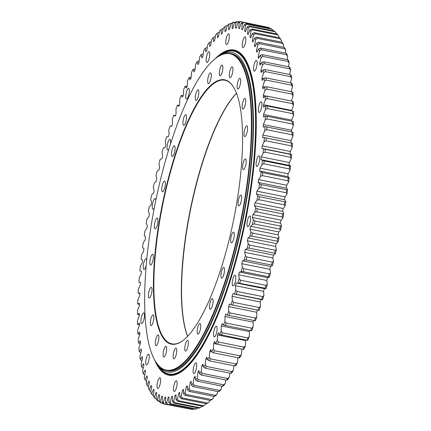 <?xml version="1.0" encoding="UTF-8"?>
<svg xmlns="http://www.w3.org/2000/svg" width="431" height="431" viewBox="0 0 431 431"><rect width="100%" height="100%" fill="white"/><g stroke="black" fill="none" stroke-linecap="round" stroke-linejoin="round"><path stroke-width="0.65" d="M218.215 56.526A162.956 44.091 101.4 0 1 218.237 56.515L220.004 55.233A164.631 44.544 101.4 0 1 240.245 54.759L240.498 54.99A164.448 44.495 101.4 0 1 245.056 221.421A164.448 44.495 101.4 0 1 176.527 373.16L176.198 373.278A164.631 44.544 101.4 0 1 168.877 374.027A164.631 44.544 101.4 0 1 157.719 365.019L156.582 363.15A162.956 44.091 101.4 0 1 156.572 363.134M218.237 56.515A162.956 44.091 101.4 0 1 246.963 197.845A162.956 44.091 101.4 0 1 167.627 372.072A162.956 44.091 101.4 0 1 156.582 363.15M240.245 54.759A164.631 44.544 101.4 0 1 244.808 221.372A164.631 44.544 101.4 0 1 176.198 373.278M155.451 361.377L155.688 361.765A161.722 43.757 -78.6 0 0 166.458 370.579A161.722 43.757 -78.6 0 0 166.646 370.617A161.722 43.757 -78.6 0 0 241.306 220.306A161.722 43.757 -78.6 0 0 230.213 53.482A161.722 43.757 -78.6 0 0 230.025 53.444A161.722 43.757 -78.6 0 0 216.874 57.447L216.502 57.711A161.372 43.66 101.4 0 1 229.626 53.719A161.372 43.66 101.4 0 1 235.946 242.599A161.372 43.66 101.4 0 1 155.451 361.377A161.372 43.66 101.4 0 1 155.203 203.357A161.372 43.66 101.4 0 1 216.502 57.711M224.422 79.778A134.801 36.473 -78.6 0 0 158.797 223.899A134.801 36.473 -78.6 0 0 182.555 340.813A134.801 36.473 -78.6 0 0 233.764 219.153A134.801 36.473 -78.6 0 0 233.559 87.159A134.801 36.473 -78.6 0 0 224.422 79.778M210.118 72.99A5.452 1.476 101.4 0 1 210.533 72.882A5.452 1.476 101.4 0 1 210.904 78.517A5.452 1.476 101.4 0 1 208.383 83.571A5.452 1.476 101.4 0 1 207.882 78.647A5.452 1.476 101.4 0 1 210.118 72.99M197.258 90.37A5.452 1.476 101.4 0 1 198.136 89.788A5.452 1.476 101.4 0 1 198.508 95.429A5.452 1.476 101.4 0 1 195.986 100.482A5.452 1.476 101.4 0 1 195.383 96.248A5.452 1.476 101.4 0 1 197.258 90.37M184.452 116.036A5.452 1.476 101.4 0 1 185.799 114.662A5.452 1.476 101.4 0 1 186.17 120.297A5.452 1.476 101.4 0 1 183.649 125.351A5.452 1.476 101.4 0 1 182.976 121.795A5.452 1.476 101.4 0 1 184.452 116.036M172.572 148.237A5.452 1.476 101.4 0 1 174.366 145.797A5.452 1.476 101.4 0 1 174.738 151.432A5.452 1.476 101.4 0 1 172.217 156.491A5.452 1.476 101.4 0 1 172.572 148.237M162.422 184.786A5.452 1.476 101.4 0 1 164.62 181.079A5.452 1.476 101.4 0 1 164.992 186.715A5.452 1.476 101.4 0 1 162.471 191.773A5.452 1.476 101.4 0 1 162.422 184.786M154.697 223.183A5.452 1.476 101.4 0 1 157.223 218.102A5.452 1.476 101.4 0 1 157.595 223.737A5.452 1.476 101.4 0 1 155.074 228.796A5.452 1.476 101.4 0 1 154.697 223.183M149.923 260.814A5.452 1.476 101.4 0 1 152.682 254.338A5.452 1.476 101.4 0 1 153.053 259.979A5.452 1.476 101.4 0 1 150.532 265.033A5.452 1.476 101.4 0 1 149.923 260.814M148.431 295.116A5.452 1.476 101.4 0 1 149.503 289.761A5.452 1.476 101.4 0 1 151.297 287.326A5.452 1.476 101.4 0 1 151.669 292.967A5.452 1.476 101.4 0 1 149.148 298.02A5.452 1.476 101.4 0 1 148.431 295.116M150.311 323.756A5.452 1.476 101.4 0 1 151.168 317.857A5.452 1.476 101.4 0 1 153.172 314.813A5.452 1.476 101.4 0 1 153.544 320.454A5.452 1.476 101.4 0 1 151.022 325.507A5.452 1.476 101.4 0 1 150.311 323.756M155.446 344.773A5.452 1.476 101.4 0 1 155.974 338.621A5.452 1.476 101.4 0 1 158.172 334.93A5.452 1.476 101.4 0 1 158.543 340.565A5.452 1.476 101.4 0 1 156.022 345.624A5.452 1.476 101.4 0 1 155.446 344.773M163.478 356.739A5.452 1.476 101.4 0 1 163.591 350.667A5.452 1.476 101.4 0 1 165.962 346.298A5.452 1.476 101.4 0 1 166.334 351.933A5.452 1.476 101.4 0 1 163.812 356.992A5.452 1.476 101.4 0 1 163.478 356.739M173.865 358.84A5.452 1.476 101.4 0 1 173.86 358.84A5.452 1.476 101.4 0 1 173.488 353.204A5.452 1.476 101.4 0 1 176.01 348.146A5.452 1.476 101.4 0 1 176.387 353.776A5.452 1.476 101.4 0 1 173.865 358.84M185.901 350.936A5.452 1.476 101.4 0 1 185.481 351.044A5.452 1.476 101.4 0 1 185.109 345.409A5.452 1.476 101.4 0 1 187.63 340.355A5.452 1.476 101.4 0 1 188.131 345.279A5.452 1.476 101.4 0 1 185.901 350.936M198.756 333.556A5.452 1.476 101.4 0 1 197.883 334.138A5.452 1.476 101.4 0 1 197.511 328.497A5.452 1.476 101.4 0 1 200.032 323.444A5.452 1.476 101.4 0 1 200.63 327.679A5.452 1.476 101.4 0 1 198.756 333.556M211.562 307.89A5.452 1.476 101.4 0 1 210.215 309.264A5.452 1.476 101.4 0 1 209.843 303.629A5.452 1.476 101.4 0 1 212.364 298.575A5.452 1.476 101.4 0 1 213.038 302.131A5.452 1.476 101.4 0 1 211.562 307.89M223.447 275.689A5.452 1.476 101.4 0 1 221.647 278.13A5.452 1.476 101.4 0 1 221.275 272.494A5.452 1.476 101.4 0 1 223.797 267.435A5.452 1.476 101.4 0 1 223.447 275.689M233.591 239.146A5.452 1.476 101.4 0 1 231.393 242.847A5.452 1.476 101.4 0 1 231.021 237.212A5.452 1.476 101.4 0 1 233.543 232.153A5.452 1.476 101.4 0 1 233.591 239.146M241.317 200.744A5.452 1.476 101.4 0 1 238.79 205.824A5.452 1.476 101.4 0 1 238.418 200.189A5.452 1.476 101.4 0 1 240.94 195.13A5.452 1.476 101.4 0 1 241.317 200.744M246.09 163.112A5.452 1.476 101.4 0 1 243.337 169.588A5.452 1.476 101.4 0 1 242.965 163.947A5.452 1.476 101.4 0 1 245.487 158.894A5.452 1.476 101.4 0 1 246.09 163.112M247.583 128.81A5.452 1.476 101.4 0 1 246.51 134.165A5.452 1.476 101.4 0 1 244.716 136.6A5.452 1.476 101.4 0 1 244.345 130.959A5.452 1.476 101.4 0 1 246.871 125.906A5.452 1.476 101.4 0 1 247.583 128.81M245.702 100.17A5.452 1.476 101.4 0 1 244.851 106.069A5.452 1.476 101.4 0 1 242.847 109.113A5.452 1.476 101.4 0 1 242.475 103.472A5.452 1.476 101.4 0 1 244.997 98.419A5.452 1.476 101.4 0 1 245.702 100.17M240.568 79.153A5.452 1.476 101.4 0 1 240.04 85.306A5.452 1.476 101.4 0 1 237.842 88.996A5.452 1.476 101.4 0 1 237.47 83.361A5.452 1.476 101.4 0 1 239.992 78.307A5.452 1.476 101.4 0 1 240.568 79.153M232.535 67.188A5.452 1.476 101.4 0 1 232.422 73.259A5.452 1.476 101.4 0 1 230.052 77.628A5.452 1.476 101.4 0 1 229.68 71.993A5.452 1.476 101.4 0 1 232.201 66.934A5.452 1.476 101.4 0 1 232.535 67.188M222.148 65.086A5.452 1.476 101.4 0 1 222.154 65.086A5.452 1.476 101.4 0 1 222.525 70.722A5.452 1.476 101.4 0 1 220.004 75.781A5.452 1.476 101.4 0 1 219.632 70.151A5.452 1.476 101.4 0 1 222.148 65.086M230.213 53.482L231.431 53.724A161.722 43.757 101.4 0 1 242.518 220.548A161.722 43.757 101.4 0 1 167.864 370.859A161.722 43.757 101.4 0 1 167.67 370.822L166.458 370.579M182.744 340.679A134.45 36.376 101.4 0 1 171.991 343.873A134.45 36.376 101.4 0 1 171.834 343.841A134.45 36.376 101.4 0 1 162.616 205.151A134.45 36.376 101.4 0 1 224.68 80.188A134.45 36.376 101.4 0 1 224.842 80.22A134.45 36.376 101.4 0 1 233.677 87.353M236.468 93.209A134.45 36.376 -78.6 0 0 190.141 210.382A134.45 36.376 -78.6 0 0 187.582 336.358M187.641 336.293A134.801 36.473 101.4 0 1 190.378 210.43A134.801 36.473 101.4 0 1 236.5 93.29M285.074 205.937A39.41 10.662 101.4 0 1 283.113 208.491A187.986 50.863 101.4 0 1 282.607 211.416A39.41 10.662 101.4 0 1 283.765 213.485L282.666 213.921L257.28 208.82L255.637 207.834A39.41 10.662 -78.6 0 0 254.479 205.765A187.986 50.863 -78.6 0 0 254.985 202.839A39.41 10.662 -78.6 0 0 256.946 200.28L258.859 199.715L284.239 204.822L285.074 205.937A193.508 52.356 -78.6 0 0 285.807 201.449L284.74 201.794A194.963 52.749 101.4 0 1 284.239 204.822M282.666 213.921A194.963 52.749 101.4 0 1 282.111 216.96L282.946 217.984A193.508 52.356 -78.6 0 0 283.765 213.485M282.946 217.984A39.41 10.662 101.4 0 1 281.012 220.203A187.986 50.863 101.4 0 1 280.452 223.129A39.41 10.662 101.4 0 1 281.502 225.542L280.376 226.07A194.963 52.749 101.4 0 1 279.767 229.103L280.608 230.035A193.508 52.356 -78.6 0 0 281.502 225.542M280.608 230.035A39.41 10.662 101.4 0 1 278.695 231.905A187.986 50.863 101.4 0 1 278.087 234.825A39.41 10.662 101.4 0 1 279.035 237.573L277.871 238.181A194.963 52.749 101.4 0 1 277.214 241.198L278.06 242.039A193.508 52.356 -78.6 0 0 279.035 237.573M278.06 242.039A39.41 10.662 101.4 0 1 276.19 243.553A187.986 50.863 101.4 0 1 275.533 246.451A39.41 10.662 101.4 0 1 276.363 249.522L275.172 250.217A194.963 52.749 101.4 0 1 274.466 253.207L275.317 253.945A193.508 52.356 -78.6 0 0 276.363 249.522M275.317 253.945A39.41 10.662 101.4 0 1 273.491 255.098A187.986 50.863 101.4 0 1 272.785 257.959A39.41 10.662 101.4 0 1 273.507 261.342L272.279 262.118A194.963 52.749 101.4 0 1 271.53 265.07L272.392 265.711A193.508 52.356 -78.6 0 0 273.507 261.342M272.392 265.711A39.41 10.662 101.4 0 1 270.614 266.493A187.986 50.863 101.4 0 1 269.871 269.316A39.41 10.662 101.4 0 1 270.469 272.995L269.213 273.841A194.963 52.749 101.4 0 1 268.416 276.74L269.294 277.284A193.508 52.356 -78.6 0 0 270.469 272.995M269.294 277.284A39.41 10.662 101.4 0 1 267.576 277.699A187.986 50.863 101.4 0 1 266.789 280.462A39.41 10.662 101.4 0 1 267.268 284.422L265.975 285.344A194.963 52.749 101.4 0 1 265.146 288.177L266.035 288.619A193.508 52.356 -78.6 0 0 267.268 284.422M266.035 288.619A39.41 10.662 101.4 0 1 264.537 288.695L236.409 283.043A39.41 10.662 -78.6 0 0 237.907 282.968L265.146 288.177M264.381 288.668A187.986 50.863 101.4 0 1 263.562 291.361A39.41 10.662 101.4 0 1 263.917 295.591L262.592 296.576A194.963 52.749 101.4 0 1 261.725 299.335L262.63 299.674A193.508 52.356 -78.6 0 0 263.917 295.591M262.63 299.674A39.41 10.662 101.4 0 1 261.843 299.626L233.715 293.969A39.41 10.662 -78.6 0 0 234.502 294.017L261.725 299.335M261.014 299.459A187.986 50.863 101.4 0 1 260.195 301.964A39.41 10.662 101.4 0 1 260.426 306.441L259.069 307.486A194.963 52.749 101.4 0 1 258.164 310.164L259.096 310.401A193.508 52.356 -78.6 0 0 260.426 306.441M259.096 310.401A39.41 10.662 101.4 0 1 258.988 310.379L230.86 304.722A39.41 10.662 -78.6 0 0 230.968 304.744L258.164 310.164M257.458 310.072A187.986 50.863 101.4 0 1 256.704 312.227A39.41 10.662 101.4 0 1 256.811 316.936L255.416 318.04A194.963 52.749 101.4 0 1 254.489 320.616L255.438 320.756A193.508 52.356 -78.6 0 0 256.811 316.936M253.724 320.465A187.986 50.863 101.4 0 1 253.105 322.119A39.41 10.662 101.4 0 1 253.089 327.037L251.661 328.19A194.963 52.749 101.4 0 1 250.707 330.663L251.677 330.696A193.508 52.356 -78.6 0 0 253.089 327.037M249.856 330.491A187.986 50.863 101.4 0 1 249.414 331.59A39.41 10.662 101.4 0 1 249.269 336.703L247.809 337.899A194.963 52.749 101.4 0 1 246.828 340.253L247.825 340.188A193.508 52.356 -78.6 0 0 249.269 336.703M245.875 340.059A187.986 50.863 101.4 0 1 245.638 340.603A39.41 10.662 101.4 0 1 245.374 345.888L243.876 347.122A194.963 52.749 101.4 0 1 242.879 349.347L243.903 349.185A193.508 52.356 -78.6 0 0 245.374 345.888M241.802 349.132A39.41 10.662 101.4 0 1 241.408 354.562L239.878 355.828A194.963 52.749 101.4 0 1 238.871 357.919L239.922 357.655A193.508 52.356 -78.6 0 0 241.408 354.562M237.869 357.719A39.41 10.662 101.4 0 1 237.4 362.686L235.838 363.979A194.963 52.749 101.4 0 1 234.82 365.924L235.897 365.569A193.508 52.356 -78.6 0 0 237.4 362.686M233.882 365.736A39.41 10.662 101.4 0 1 233.36 370.229L231.765 371.538A194.963 52.749 101.4 0 1 230.741 373.332L231.846 372.885A193.508 52.356 -78.6 0 0 233.36 370.229M229.852 373.154A39.41 10.662 101.4 0 1 229.303 377.157L227.676 378.483A194.963 52.749 101.4 0 1 226.658 380.12L227.789 379.582A193.508 52.356 -78.6 0 0 229.303 377.157M225.796 379.948A39.41 10.662 101.4 0 1 225.246 383.45L223.592 384.781A194.963 52.749 101.4 0 1 222.574 386.251L223.737 385.626A193.508 52.356 -78.6 0 0 225.246 383.45M221.739 386.084A39.41 10.662 101.4 0 1 221.211 389.074L219.524 390.405A194.963 52.749 101.4 0 1 218.512 391.709L219.708 390.998A193.508 52.356 -78.6 0 0 221.211 389.074M217.693 391.542A39.41 10.662 101.4 0 1 217.202 394.015L215.495 395.34A194.963 52.749 101.4 0 1 214.493 396.461L215.721 395.674A193.508 52.356 -78.6 0 0 217.202 394.015M213.674 396.299A39.41 10.662 101.4 0 1 213.248 398.244L211.513 399.559A194.963 52.749 101.4 0 1 210.527 400.501L211.788 399.639A193.508 52.356 -78.6 0 0 213.248 398.244M209.698 400.334A39.41 10.662 101.4 0 1 209.358 401.751L207.597 403.044A194.963 52.749 101.4 0 1 206.632 403.804L207.931 402.872A193.508 52.356 -78.6 0 0 209.358 401.751M205.781 403.631A39.41 10.662 101.4 0 1 205.555 404.52L203.766 405.786A194.963 52.749 101.4 0 1 202.823 406.358L177.443 401.25A194.963 52.749 -78.6 0 0 178.386 400.685L177.427 398.864A193.508 52.356 101.4 0 1 176.026 399.704L177.443 401.25M201.94 406.18A39.41 10.662 101.4 0 1 201.843 406.535L200.032 407.774A194.963 52.749 101.4 0 1 199.117 408.152L173.736 403.05A194.963 52.749 -78.6 0 0 174.652 402.673L173.715 400.878A193.508 52.356 101.4 0 1 172.357 401.439L173.736 403.05M263.858 163.818L289.244 168.92L290.079 170.277A39.41 10.662 101.4 0 1 288.107 173.79A187.986 50.863 101.4 0 1 287.768 176.635L259.64 170.983A187.986 50.863 -78.6 0 0 259.979 168.133A39.41 10.662 -78.6 0 0 261.951 164.62L263.858 163.818A194.963 52.749 -78.6 0 0 264.176 160.887L262.42 160.284A39.41 10.662 -78.6 0 0 261.148 159.702A39.41 10.662 -78.6 0 0 260.9 159.659A187.986 50.863 -78.6 0 0 261.181 156.862A39.41 10.662 -78.6 0 0 263.142 153.059L265.038 152.181A194.963 52.749 -78.6 0 0 265.297 149.309L263.519 148.808A39.41 10.662 -78.6 0 0 262.862 148.593A39.41 10.662 -78.6 0 0 261.919 148.555A187.986 50.863 -78.6 0 0 262.14 145.818A39.41 10.662 -78.6 0 0 264.079 141.74L265.97 140.792A194.963 52.749 -78.6 0 0 266.164 137.985L264.365 137.586A39.41 10.662 -78.6 0 0 262.7 137.704A187.986 50.863 -78.6 0 0 262.856 135.038A39.41 10.662 -78.6 0 0 264.769 130.701L266.649 129.688A194.963 52.749 -78.6 0 0 266.778 126.962L264.963 126.666A39.41 10.662 -78.6 0 0 263.228 127.161A187.986 50.863 -78.6 0 0 263.319 124.575A39.41 10.662 -78.6 0 0 265.2 119.996L267.069 118.924A194.963 52.749 -78.6 0 0 267.134 116.289L265.297 116.095A39.41 10.662 -78.6 0 0 263.508 116.957A187.986 50.863 -78.6 0 0 263.54 114.463A39.41 10.662 -78.6 0 0 265.377 109.663L267.236 108.537A194.963 52.749 -78.6 0 0 267.236 106.004L265.377 105.913A39.41 10.662 -78.6 0 0 263.54 107.141A187.986 50.863 -78.6 0 0 263.508 104.749A39.41 10.662 -78.6 0 0 265.297 99.744L267.134 98.57A194.963 52.749 -78.6 0 0 267.069 96.151L265.2 96.156A39.41 10.662 -78.6 0 0 263.319 97.745A187.986 50.863 -78.6 0 0 263.228 95.466A39.41 10.662 -78.6 0 0 264.963 90.278L266.778 89.066A194.963 52.749 -78.6 0 0 266.649 86.766L264.769 86.873A39.41 10.662 -78.6 0 0 262.856 88.818A187.986 50.863 -78.6 0 0 262.7 86.663A39.41 10.662 -78.6 0 0 264.365 81.308L266.164 80.058A194.963 52.749 -78.6 0 0 265.97 77.887L264.079 78.097A39.41 10.662 -78.6 0 0 262.14 80.387A187.986 50.863 -78.6 0 0 261.919 78.361A39.41 10.662 -78.6 0 0 263.519 72.866L265.297 71.584A194.963 52.749 -78.6 0 0 265.038 69.553L263.142 69.86A39.41 10.662 -78.6 0 0 261.181 72.489A187.986 50.863 -78.6 0 0 260.9 70.598A39.41 10.662 -78.6 0 0 262.42 64.984L264.176 63.68A194.963 52.749 -78.6 0 0 263.858 61.8L261.951 62.199A39.41 10.662 -78.6 0 0 259.979 65.151A187.986 50.863 -78.6 0 0 259.64 63.411A39.41 10.662 -78.6 0 0 261.078 57.7L262.808 56.38A194.963 52.749 -78.6 0 0 262.431 54.651L260.518 55.141A39.41 10.662 -78.6 0 0 258.541 58.411A187.986 50.863 -78.6 0 0 258.147 56.822A39.41 10.662 -78.6 0 0 259.494 51.041L261.197 49.71A194.963 52.749 -78.6 0 0 260.76 48.143L258.848 48.719A39.41 10.662 -78.6 0 0 256.876 52.291A187.986 50.863 -78.6 0 0 256.423 50.863A39.41 10.662 -78.6 0 0 257.679 45.029L259.354 43.693A194.963 52.749 -78.6 0 0 258.859 42.297L256.946 42.96A39.41 10.662 -78.6 0 0 254.985 46.823A187.986 50.863 -78.6 0 0 254.479 45.557A39.41 10.662 -78.6 0 0 255.637 39.695L257.28 38.359A194.963 52.749 -78.6 0 0 256.731 37.136L254.818 37.88A39.41 10.662 -78.6 0 0 252.884 42.017A187.986 50.863 -78.6 0 0 252.324 40.918A39.41 10.662 -78.6 0 0 253.374 35.051L254.99 33.731A194.963 52.749 -78.6 0 0 254.382 32.686L252.48 33.505A39.41 10.662 -78.6 0 0 250.567 37.896A187.986 50.863 -78.6 0 0 249.958 36.974A39.41 10.662 -78.6 0 0 250.907 31.129L252.491 29.825A194.963 52.749 -78.6 0 0 251.833 28.963L249.932 29.852A39.41 10.662 -78.6 0 0 248.057 34.48A187.986 50.863 -78.6 0 0 247.405 33.737A39.41 10.662 -78.6 0 0 248.234 27.94L249.786 26.652L275.172 31.754L276.363 33.591A39.41 10.662 101.4 0 1 276.325 33.887M252.491 29.825L277.871 34.927L279.035 36.786A39.41 10.662 101.4 0 1 278.916 37.616M281.502 40.708A193.508 52.356 -78.6 0 0 280.608 39.162L279.767 37.788A194.963 52.749 101.4 0 1 280.376 38.833L281.502 40.708A39.41 10.662 101.4 0 1 281.281 42.076M283.765 45.347A193.508 52.356 -78.6 0 0 282.946 43.536L282.111 42.243A194.963 52.749 101.4 0 1 282.666 43.466L283.765 45.347A39.41 10.662 101.4 0 1 283.42 47.238M285.807 50.686A193.508 52.356 -78.6 0 0 285.074 48.611L284.239 47.399A194.963 52.749 101.4 0 1 284.74 48.8L285.807 50.686A39.41 10.662 101.4 0 1 285.322 53.083M287.622 56.693A193.508 52.356 -78.6 0 0 286.976 54.376L286.146 53.245A194.963 52.749 101.4 0 1 286.583 54.812L287.622 56.693A39.41 10.662 101.4 0 1 286.981 59.591M289.206 63.357A193.508 52.356 -78.6 0 0 288.646 60.798L287.811 59.758A194.963 52.749 101.4 0 1 288.194 61.482L289.206 63.357A39.41 10.662 101.4 0 1 288.387 66.73M290.548 70.641A193.508 52.356 -78.6 0 0 290.079 67.85L289.244 66.902A194.963 52.749 101.4 0 1 289.562 68.788L290.548 70.641A39.41 10.662 101.4 0 1 289.54 74.482M291.647 78.517A193.508 52.356 -78.6 0 0 291.27 75.511L290.424 74.66A194.963 52.749 101.4 0 1 290.683 76.691L291.647 78.517A39.41 10.662 101.4 0 1 290.424 82.806M292.493 86.965A193.508 52.356 -78.6 0 0 292.207 83.749L291.356 82.994A194.963 52.749 101.4 0 1 291.55 85.16L292.493 86.965A39.41 10.662 101.4 0 1 291.044 91.668M293.091 95.935A193.508 52.356 -78.6 0 0 292.897 92.53L292.035 91.868A194.963 52.749 101.4 0 1 292.164 94.168L293.091 95.935A39.41 10.662 101.4 0 1 291.388 101.037M293.425 105.396A193.508 52.356 -78.6 0 0 293.328 101.813L292.455 101.253A194.963 52.749 101.4 0 1 292.52 103.677L293.425 105.396A39.41 10.662 101.4 0 1 291.636 110.406A187.986 50.863 101.4 0 1 291.647 110.912M293.506 115.319A193.508 52.356 -78.6 0 0 293.506 111.57L292.617 111.106A194.963 52.749 101.4 0 1 292.617 113.639L293.506 115.319A39.41 10.662 101.4 0 1 291.668 120.12A187.986 50.863 101.4 0 1 291.658 121.219M293.328 125.653A193.508 52.356 -78.6 0 0 293.425 121.752L292.52 121.391A194.963 52.749 101.4 0 1 292.455 124.026L293.328 125.653A39.41 10.662 101.4 0 1 291.448 130.232A187.986 50.863 101.4 0 1 291.388 131.913M292.897 136.358A193.508 52.356 -78.6 0 0 293.091 132.322L292.164 132.069A194.963 52.749 101.4 0 1 292.035 134.795L292.897 136.358A39.41 10.662 101.4 0 1 290.984 140.695A187.986 50.863 101.4 0 1 290.855 142.914M292.444 143.232A39.41 10.662 101.4 0 1 292.482 143.237A39.41 10.662 101.4 0 1 292.493 143.243L291.55 143.087A194.963 52.749 101.4 0 1 291.356 145.893L292.207 147.391A193.508 52.356 -78.6 0 0 292.493 143.243M292.207 147.391A39.41 10.662 101.4 0 1 290.268 151.47A187.986 50.863 101.4 0 1 290.063 154.061M262.862 148.593L290.99 154.244A39.41 10.662 101.4 0 1 291.647 154.465L290.683 154.411A194.963 52.749 101.4 0 1 290.424 157.283L291.27 158.716A193.508 52.356 -78.6 0 0 291.647 154.465M291.27 158.716A39.41 10.662 101.4 0 1 289.309 162.519A187.986 50.863 101.4 0 1 289.029 165.305M261.148 159.702L289.276 165.353A39.41 10.662 101.4 0 1 290.548 165.94L289.562 165.989A194.963 52.749 101.4 0 1 289.244 168.92M290.079 170.277A193.508 52.356 -78.6 0 0 290.548 165.94M287.768 176.635A39.41 10.662 101.4 0 1 289.206 177.631L288.194 177.777A194.963 52.749 101.4 0 1 287.811 180.751L288.646 182.033A193.508 52.356 -78.6 0 0 289.206 177.631M288.646 182.033A39.41 10.662 101.4 0 1 286.669 185.238A187.986 50.863 101.4 0 1 286.276 188.126A39.41 10.662 101.4 0 1 287.622 189.484L286.583 189.726A194.963 52.749 101.4 0 1 286.146 192.738L286.976 193.934A193.508 52.356 -78.6 0 0 287.622 189.484M286.976 193.934A39.41 10.662 101.4 0 1 285.004 196.822A187.986 50.863 101.4 0 1 284.552 199.736A39.41 10.662 101.4 0 1 285.807 201.449M282.607 211.416L254.479 205.765M283.113 208.491L254.985 202.839M255.637 207.834A193.508 52.356 101.4 0 1 254.818 212.327L256.731 211.853A194.963 52.749 -78.6 0 0 257.28 208.82M258.859 199.715A194.963 52.749 -78.6 0 0 259.354 196.687L257.679 195.798A193.508 52.356 101.4 0 1 256.946 200.28M256.731 211.853L282.111 216.96M284.74 201.794L259.354 196.687M284.552 199.736L256.423 194.079A187.986 50.863 -78.6 0 0 256.876 191.165A39.41 10.662 -78.6 0 0 258.848 188.277L260.76 187.63L286.146 192.738M285.004 196.822L256.876 191.165M257.679 195.798A39.41 10.662 -78.6 0 0 256.423 194.079M260.76 187.63A194.963 52.749 -78.6 0 0 261.197 184.624L259.494 183.827A193.508 52.356 101.4 0 1 258.848 188.277M286.583 189.726L261.197 184.624M286.276 188.126L258.147 182.469A187.986 50.863 -78.6 0 0 258.541 179.582A39.41 10.662 -78.6 0 0 260.518 176.376L262.431 175.649L287.811 180.751M286.669 185.238L258.541 179.582M259.494 183.827A39.41 10.662 -78.6 0 0 258.147 182.469M262.431 175.649A194.963 52.749 -78.6 0 0 262.808 172.675L261.078 171.974A193.508 52.356 101.4 0 1 260.518 176.376M288.194 177.777L262.808 172.675M288.107 173.79L259.979 168.133M261.078 171.974A39.41 10.662 -78.6 0 0 259.64 170.983M262.42 160.284A193.508 52.356 101.4 0 1 261.951 164.62M289.562 165.989L264.176 160.887M289.309 162.519L261.181 156.862M265.038 152.181L290.424 157.283M263.519 148.808A193.508 52.356 101.4 0 1 263.142 153.059M290.683 154.411L265.297 149.309M290.268 151.47L262.14 145.818M265.97 140.792L291.356 145.893M292.482 143.237L264.354 137.586A39.41 10.662 -78.6 0 0 264.354 137.586A193.508 52.356 101.4 0 1 264.079 141.74M291.55 143.087L266.164 137.985M290.984 140.695L262.856 135.038M266.649 129.688L292.035 134.795M264.963 126.666A193.508 52.356 101.4 0 1 264.769 130.701M292.164 132.069L266.778 126.962M291.448 130.232L263.319 124.575M267.069 118.924L292.455 124.026M265.297 116.095A193.508 52.356 101.4 0 1 265.2 119.996M292.52 121.391L267.134 116.289M291.668 120.12L263.54 114.463M267.236 108.537L292.617 113.639M265.377 105.913A193.508 52.356 101.4 0 1 265.377 109.663M292.617 111.106L267.236 106.004M291.636 110.406L263.508 104.749M267.134 98.57L292.52 103.677M265.2 96.156A193.508 52.356 101.4 0 1 265.297 99.744M292.455 101.253L267.069 96.151M266.595 96.145L263.228 95.466M266.778 89.066L292.164 94.168M264.769 86.873A193.508 52.356 101.4 0 1 264.963 90.278M292.035 91.868L266.649 86.766M264.569 87.035L262.7 86.663M266.164 80.058L291.55 85.16M264.079 78.097A193.508 52.356 101.4 0 1 264.365 81.308M291.356 82.994L265.97 77.887M263.519 78.679L261.919 78.361M265.297 71.584L290.683 76.691M263.142 69.86A193.508 52.356 101.4 0 1 263.519 72.866M290.424 74.66L265.038 69.553M262.307 70.883L260.9 70.598M264.176 63.68L289.562 68.788M261.951 62.199A193.508 52.356 101.4 0 1 262.42 64.984M289.244 66.902L263.858 61.8M260.906 63.664L259.64 63.411M262.808 56.38L288.194 61.482M260.518 55.141A193.508 52.356 101.4 0 1 261.078 57.7M287.811 59.758L262.431 54.651M259.306 57.059L258.147 56.822M261.197 49.71L286.583 54.812M258.848 48.719A193.508 52.356 101.4 0 1 259.494 51.041M286.146 53.245L260.76 48.143M257.501 51.079L256.423 50.863M259.354 43.693L284.74 48.8M256.946 42.96A193.508 52.356 101.4 0 1 257.679 45.029M284.239 47.399L258.859 42.297M255.486 45.756L254.479 45.557M257.28 38.359L282.666 43.466M254.818 37.88A193.508 52.356 101.4 0 1 255.637 39.695M282.111 42.243L256.731 37.136M253.277 41.112L252.324 40.918M254.99 33.731L280.376 38.833M252.48 33.505A193.508 52.356 101.4 0 1 253.374 35.051M279.767 37.788L254.382 32.686M250.869 37.158L249.958 36.974M249.932 29.852A193.508 52.356 101.4 0 1 250.907 31.129M251.833 28.963L277.214 34.065A194.963 52.749 101.4 0 1 277.871 34.927M248.272 33.914L247.405 33.737M249.786 26.652A194.963 52.749 -78.6 0 0 249.08 25.979L247.189 26.937A193.508 52.356 101.4 0 1 248.234 27.94M249.08 25.979L274.466 31.08A194.963 52.749 101.4 0 1 275.172 31.754M247.189 26.937A39.41 10.662 -78.6 0 0 245.363 31.786A187.986 50.863 -78.6 0 0 244.657 31.221A39.41 10.662 -78.6 0 0 245.379 25.488L246.893 24.233L272.279 29.335L273.507 31.145M245.498 31.393L244.657 31.221M246.893 24.233A194.963 52.749 -78.6 0 0 246.144 23.743L244.264 24.766A193.508 52.356 101.4 0 1 245.379 25.488M246.144 23.743L271.53 28.85A194.963 52.749 101.4 0 1 272.279 29.335M244.264 24.766A39.41 10.662 -78.6 0 0 242.486 29.814A187.986 50.863 -78.6 0 0 241.743 29.437A39.41 10.662 -78.6 0 0 242.341 23.791L243.827 22.568L269.213 27.676L269.801 28.5M242.556 29.599L241.743 29.437M243.827 22.568A194.963 52.749 -78.6 0 0 243.036 22.272L241.166 23.355A193.508 52.356 101.4 0 1 242.341 23.791M243.036 22.272L268.416 27.379A194.963 52.749 101.4 0 1 269.213 27.676M241.166 23.355A39.41 10.662 -78.6 0 0 239.447 28.581A187.986 50.863 -78.6 0 0 238.661 28.387A39.41 10.662 -78.6 0 0 239.14 22.859L240.595 21.674L266.072 26.905M239.458 28.548L238.661 28.387M240.595 21.674A194.963 52.749 -78.6 0 0 239.76 21.572L237.907 22.703A193.508 52.356 101.4 0 1 239.14 22.859M237.907 22.703A39.41 10.662 -78.6 0 0 236.253 28.09A187.986 50.863 -78.6 0 0 235.434 28.085A39.41 10.662 -78.6 0 0 235.789 22.687L237.206 21.55L239.151 21.943M237.206 21.55A194.963 52.749 -78.6 0 0 236.339 21.642L234.502 22.816A193.508 52.356 101.4 0 1 235.789 22.687M234.502 22.816A39.41 10.662 -78.6 0 0 232.923 28.344A187.986 50.863 -78.6 0 0 232.067 28.521A39.41 10.662 -78.6 0 0 232.298 23.279L233.683 22.197L235.046 22.471M233.683 22.197A194.963 52.749 -78.6 0 0 232.783 22.477L230.968 23.7A193.508 52.356 101.4 0 1 232.298 23.279M230.968 23.7A39.41 10.662 -78.6 0 0 229.459 29.335A187.986 50.863 -78.6 0 0 228.575 29.701A39.41 10.662 -78.6 0 0 228.683 24.637L230.035 23.608L230.935 23.791M230.035 23.608A194.963 52.749 -78.6 0 0 229.103 24.082L227.309 25.337A193.508 52.356 101.4 0 1 228.683 24.637M227.309 25.337A39.41 10.662 -78.6 0 0 225.887 31.064A187.986 50.863 -78.6 0 0 224.977 31.614A39.41 10.662 -78.6 0 0 224.96 26.749L226.275 25.785L227.142 25.962M226.275 25.785A194.963 52.749 -78.6 0 0 225.321 26.447L223.662 27.649M171.732 126.17L170.557 125.933A39.41 10.662 -78.6 0 1 171.657 126.396A187.986 50.863 -78.6 0 1 172.529 123.821A39.41 10.662 -78.6 0 1 172.357 119.22A193.508 52.356 101.4 0 1 173.715 115.336A39.41 10.662 -78.6 0 1 175.175 116.219A187.986 50.863 -78.6 0 1 176.074 113.736A39.41 10.662 -78.6 0 1 176.026 108.919A193.508 52.356 101.4 0 1 177.427 105.18A39.41 10.662 -78.6 0 1 178.8 106.435A187.986 50.863 -78.6 0 1 179.722 104.054A39.41 10.662 -78.6 0 1 179.802 99.033A193.508 52.356 101.4 0 1 181.23 95.461A39.41 10.662 -78.6 0 1 182.518 97.072A187.986 50.863 -78.6 0 1 183.455 94.804A39.41 10.662 -78.6 0 1 183.66 89.6A193.508 52.356 101.4 0 1 185.12 86.211A39.41 10.662 -78.6 0 1 186.305 88.177A187.986 50.863 -78.6 0 1 187.264 86.033A39.41 10.662 -78.6 0 1 187.593 80.667A193.508 52.356 101.4 0 1 189.074 77.472A39.41 10.662 -78.6 0 1 190.157 79.789A187.986 50.863 -78.6 0 1 191.127 77.769A39.41 10.662 -78.6 0 1 191.579 72.268A193.508 52.356 101.4 0 1 193.083 69.272A39.41 10.662 -78.6 0 1 194.058 71.929A187.986 50.863 -78.6 0 1 195.038 70.054A39.41 10.662 -78.6 0 1 195.609 64.429A193.508 52.356 101.4 0 1 197.118 61.655A39.41 10.662 -78.6 0 1 197.985 64.639A187.986 50.863 -78.6 0 1 198.966 62.904A39.41 10.662 -78.6 0 1 199.661 57.188A193.508 52.356 101.4 0 1 201.175 54.645A39.41 10.662 -78.6 0 1 201.923 57.943A187.986 50.863 -78.6 0 1 202.909 56.364A39.41 10.662 -78.6 0 1 203.718 50.572A193.508 52.356 101.4 0 1 205.231 48.272A39.41 10.662 -78.6 0 1 205.862 51.871A187.986 50.863 -78.6 0 1 206.848 50.454A39.41 10.662 -78.6 0 1 207.769 44.614A193.508 52.356 101.4 0 1 209.272 42.561A39.41 10.662 -78.6 0 1 209.784 46.446A187.986 50.863 -78.6 0 1 210.759 45.19A39.41 10.662 -78.6 0 1 211.788 39.329A193.508 52.356 101.4 0 1 213.28 37.535A39.41 10.662 -78.6 0 1 213.674 41.688A187.986 50.863 -78.6 0 1 214.638 40.606A39.41 10.662 -78.6 0 1 215.775 34.739A193.508 52.356 101.4 0 1 217.246 33.214A39.41 10.662 -78.6 0 1 217.51 37.621A187.986 50.863 -78.6 0 1 218.463 36.716A39.41 10.662 -78.6 0 1 219.697 30.87A193.508 52.356 101.4 0 1 221.141 29.615A39.41 10.662 -78.6 0 1 221.286 34.259A187.986 50.863 -78.6 0 1 222.218 33.532A39.41 10.662 -78.6 0 1 223.549 27.729A193.508 52.356 101.4 0 1 223.614 27.686A193.508 52.356 101.4 0 1 224.96 26.749M221.141 29.615L222.423 28.715L223.263 28.882M217.246 33.214L218.49 32.39L219.314 32.551M213.28 37.535L214.493 36.786L215.317 36.953M209.272 42.561L210.452 41.893L211.282 42.06M205.231 48.272L206.379 47.69L207.225 47.863M201.175 54.645L202.29 54.15L203.168 54.328M197.118 61.655L198.206 61.256L199.122 61.439M193.083 69.272L195.108 69.159M189.074 77.472L191.148 77.467M185.12 86.211L187.146 86.297M181.23 95.461L183.116 95.623M177.427 105.18L179.188 105.428M173.715 115.336L174.652 115.519M170.557 125.933A39.41 10.662 -78.6 0 0 170.116 125.879A193.508 52.356 101.4 0 0 168.801 129.903A39.41 10.662 -78.6 0 0 169.097 134.256A187.986 50.863 -78.6 0 0 168.257 136.918A39.41 10.662 -78.6 0 0 167.783 136.778A39.41 10.662 -78.6 0 0 166.641 136.772A193.508 52.356 101.4 0 0 165.38 140.915A39.41 10.662 -78.6 0 0 165.8 145.015A187.986 50.863 -78.6 0 0 164.992 147.747A39.41 10.662 -78.6 0 0 163.306 147.973A193.508 52.356 101.4 0 0 162.104 152.218A39.41 10.662 -78.6 0 0 162.643 156.044A187.986 50.863 -78.6 0 0 161.878 158.834A39.41 10.662 -78.6 0 0 160.127 159.432A193.508 52.356 101.4 0 0 158.985 163.764A39.41 10.662 -78.6 0 0 159.642 167.298A187.986 50.863 -78.6 0 0 158.92 170.143A39.41 10.662 -78.6 0 0 157.116 171.107A193.508 52.356 101.4 0 0 156.033 175.509A39.41 10.662 -78.6 0 0 156.809 178.736A187.986 50.863 -78.6 0 0 156.13 181.618A39.41 10.662 -78.6 0 0 154.276 182.949A193.508 52.356 101.4 0 0 153.269 187.399A39.41 10.662 -78.6 0 0 154.158 190.313A187.986 50.863 -78.6 0 0 153.528 193.223A39.41 10.662 -78.6 0 0 151.631 194.914A193.508 52.356 101.4 0 0 150.699 199.397A39.41 10.662 -78.6 0 0 151.696 201.977A187.986 50.863 -78.6 0 0 151.114 204.903A39.41 10.662 -78.6 0 0 149.191 206.945A193.508 52.356 101.4 0 0 148.329 211.443A39.41 10.662 -78.6 0 0 149.438 213.684A187.986 50.863 -78.6 0 0 148.905 216.615A39.41 10.662 -78.6 0 0 146.955 219.002A193.508 52.356 101.4 0 0 146.179 223.495A39.41 10.662 -78.6 0 0 147.386 225.391A187.986 50.863 -78.6 0 0 146.906 228.311A39.41 10.662 -78.6 0 0 144.94 231.032A193.508 52.356 101.4 0 0 144.245 235.504A39.41 10.662 -78.6 0 0 145.549 237.045A187.986 50.863 -78.6 0 0 145.128 239.943A39.41 10.662 -78.6 0 0 143.151 242.992A193.508 52.356 101.4 0 0 142.548 247.421A39.41 10.662 -78.6 0 0 143.943 248.595A187.986 50.863 -78.6 0 0 143.577 251.467A39.41 10.662 -78.6 0 0 141.6 254.823A193.508 52.356 101.4 0 0 141.082 259.198A39.41 10.662 -78.6 0 0 142.564 260.006A187.986 50.863 -78.6 0 0 142.257 262.829A39.41 10.662 -78.6 0 0 140.29 266.487A193.508 52.356 101.4 0 0 139.859 270.787A39.41 10.662 -78.6 0 0 140.835 271.169A39.41 10.662 -78.6 0 0 141.422 271.223A187.986 50.863 -78.6 0 0 141.174 273.997A39.41 10.662 -78.6 0 0 139.224 277.936A193.508 52.356 101.4 0 0 138.89 282.143A39.41 10.662 -78.6 0 0 139.229 282.23A39.41 10.662 -78.6 0 0 140.522 282.208A187.986 50.863 -78.6 0 0 140.339 284.913A39.41 10.662 -78.6 0 0 138.41 289.12A193.508 52.356 101.4 0 0 138.168 293.215A39.41 10.662 -78.6 0 0 139.87 292.913A187.986 50.863 -78.6 0 0 139.746 295.537A39.41 10.662 -78.6 0 0 137.845 299.998A193.508 52.356 101.4 0 0 137.704 303.968A39.41 10.662 -78.6 0 0 139.466 303.289A187.986 50.863 -78.6 0 0 139.402 305.832A39.41 10.662 -78.6 0 0 137.543 310.525A193.508 52.356 101.4 0 0 137.494 314.35A39.41 10.662 -78.6 0 0 139.31 313.305A187.986 50.863 -78.6 0 0 139.31 315.751A39.41 10.662 -78.6 0 0 137.494 320.653A193.508 52.356 101.4 0 0 137.543 324.327A39.41 10.662 -78.6 0 0 139.402 322.916A187.986 50.863 -78.6 0 0 139.466 325.249A39.41 10.662 -78.6 0 0 137.704 330.351A193.508 52.356 101.4 0 0 137.845 333.847A39.41 10.662 -78.6 0 0 139.746 332.08A187.986 50.863 -78.6 0 0 139.87 334.3A39.41 10.662 -78.6 0 0 138.168 339.574A193.508 52.356 101.4 0 0 138.41 342.887A39.41 10.662 -78.6 0 0 140.339 340.765A187.986 50.863 -78.6 0 0 140.522 342.86A39.41 10.662 -78.6 0 0 138.89 348.286A193.508 52.356 101.4 0 0 139.224 351.394A39.41 10.662 -78.6 0 0 141.174 348.938A187.986 50.863 -78.6 0 0 141.422 350.893A39.41 10.662 -78.6 0 0 139.859 356.453A193.508 52.356 101.4 0 0 140.29 359.352A39.41 10.662 -78.6 0 0 142.257 356.556A187.986 50.863 -78.6 0 0 142.564 358.371A39.41 10.662 -78.6 0 0 141.082 364.039A193.508 52.356 101.4 0 0 141.6 366.711A39.41 10.662 -78.6 0 0 143.577 363.597A187.986 50.863 -78.6 0 0 143.943 365.262A39.41 10.662 -78.6 0 0 142.548 371.016A193.508 52.356 101.4 0 0 143.151 373.456A39.41 10.662 -78.6 0 0 145.128 370.03A187.986 50.863 -78.6 0 0 145.549 371.538A39.41 10.662 -78.6 0 0 144.245 377.351A193.508 52.356 101.4 0 0 144.94 379.549A39.41 10.662 -78.6 0 0 146.906 375.827A187.986 50.863 -78.6 0 0 147.386 377.179A39.41 10.662 -78.6 0 0 146.179 383.03A193.508 52.356 101.4 0 0 146.955 384.969A39.41 10.662 -78.6 0 0 148.905 380.972A187.986 50.863 -78.6 0 0 149.438 382.152A39.41 10.662 -78.6 0 0 148.329 388.019A193.508 52.356 101.4 0 0 149.191 389.699A39.41 10.662 -78.6 0 0 151.114 385.433A187.986 50.863 -78.6 0 0 151.696 386.445A39.41 10.662 -78.6 0 0 150.699 392.302L151.841 394.171A194.963 52.749 -78.6 0 0 152.477 395.125L151.637 393.713A193.508 52.356 101.4 0 1 150.699 392.302M138.168 293.215L139.838 293.57M139.434 304.437L137.704 303.968M139.305 314.942L137.494 314.35M139.455 325.044L137.543 324.327M139.741 334.666L137.845 333.847M140.226 343.787L138.41 342.887M140.975 352.386L140.07 352.202L139.224 351.394M141.998 360.424L141.126 360.251L140.29 359.352M143.275 367.875L142.435 367.708L141.6 366.711M144.811 374.706L143.986 374.539L143.151 373.456M146.588 380.885L145.77 380.718L144.94 379.549M148.614 386.392L147.785 386.224L146.955 384.969M150.866 391.203L150.026 391.036L149.191 389.699M153.344 395.297L152.477 395.125M151.637 393.713A39.41 10.662 -78.6 0 0 153.528 389.204A187.986 50.863 -78.6 0 0 154.158 390.033A39.41 10.662 -78.6 0 0 153.269 395.863L154.443 397.711A194.963 52.749 -78.6 0 0 155.128 398.481L154.276 396.999A193.508 52.356 101.4 0 1 153.269 395.863M156.038 398.664L155.128 398.481M154.276 396.999A39.41 10.662 -78.6 0 0 156.13 392.264A187.986 50.863 -78.6 0 0 156.809 392.916A39.41 10.662 -78.6 0 0 156.033 398.686L157.245 400.507A194.963 52.749 -78.6 0 0 157.972 401.089L157.116 399.548A193.508 52.356 101.4 0 1 156.033 398.686M159.411 401.38L157.972 401.089M157.116 399.548A39.41 10.662 -78.6 0 0 158.92 394.597A187.986 50.863 -78.6 0 0 159.642 395.065A39.41 10.662 -78.6 0 0 158.985 400.76L160.224 402.549A194.963 52.749 -78.6 0 0 161 402.942L160.127 401.336A193.508 52.356 101.4 0 1 158.985 400.76M163.026 403.351L161 402.942M160.127 401.336A39.41 10.662 -78.6 0 0 161.878 396.197A187.986 50.863 -78.6 0 0 162.643 396.482A39.41 10.662 -78.6 0 0 162.104 402.075L163.376 403.831A194.963 52.749 -78.6 0 0 164.189 404.03L163.306 402.371A193.508 52.356 101.4 0 1 162.104 402.075M189.818 408.992L164.189 404.03M165.79 397.22L164.992 397.059A187.986 50.863 -78.6 0 0 165.8 397.161A39.41 10.662 -78.6 0 0 165.38 402.629L166.689 404.337L192.075 409.445A194.963 52.749 101.4 0 0 192.926 409.45L167.54 404.348L166.641 402.64A193.508 52.356 101.4 0 1 165.38 402.629M163.306 402.371A39.41 10.662 -78.6 0 0 164.992 397.059M166.689 404.337A194.963 52.749 -78.6 0 0 167.54 404.348M193.885 408.852L192.926 409.45M169.076 397.344L168.257 397.183A187.986 50.863 -78.6 0 0 169.097 397.096A39.41 10.662 -78.6 0 0 168.801 402.414L170.148 404.079L195.529 409.181A194.963 52.749 101.4 0 0 196.417 408.997L171.032 403.89L170.116 402.139A193.508 52.356 101.4 0 1 168.801 402.414M166.641 402.64A39.41 10.662 -78.6 0 0 168.257 397.183M170.148 404.079A194.963 52.749 -78.6 0 0 171.032 403.89M198.244 407.796L196.417 408.997M172.502 396.73L171.657 396.558A187.986 50.863 -78.6 0 0 172.529 396.288A39.41 10.662 -78.6 0 0 172.357 401.439M170.116 402.139A39.41 10.662 -78.6 0 0 171.657 396.558M200.032 407.774L174.652 402.673M176.053 395.372L175.175 395.195A187.986 50.863 -78.6 0 0 176.074 394.737A39.41 10.662 -78.6 0 0 176.026 399.704M173.715 400.878A39.41 10.662 -78.6 0 0 175.175 395.195M203.766 405.786L178.386 400.685M179.716 393.282L178.8 393.094A187.986 50.863 -78.6 0 0 179.722 392.458A39.41 10.662 -78.6 0 0 179.802 397.215L181.246 398.697L206.632 403.804M177.427 398.864A39.41 10.662 -78.6 0 0 178.8 393.094M181.246 398.697A194.963 52.749 -78.6 0 0 182.216 397.942L181.23 396.094A193.508 52.356 101.4 0 1 179.802 397.215M207.597 403.044L182.216 397.942M183.477 390.464L182.518 390.27A187.986 50.863 -78.6 0 0 183.455 389.452A39.41 10.662 -78.6 0 0 183.66 393.982L185.141 395.394L210.527 400.501M181.23 396.094A39.41 10.662 -78.6 0 0 182.518 390.27M185.141 395.394A194.963 52.749 -78.6 0 0 186.127 394.457L185.12 392.587A193.508 52.356 101.4 0 1 183.66 393.982M211.513 399.559L186.127 394.457M187.323 386.936L186.305 386.731A187.986 50.863 -78.6 0 0 187.264 385.734A39.41 10.662 -78.6 0 0 187.593 390.017L189.107 391.359L214.493 396.461M185.12 392.587A39.41 10.662 -78.6 0 0 186.305 386.731M189.107 391.359A194.963 52.749 -78.6 0 0 190.109 390.238L189.074 388.358A193.508 52.356 101.4 0 1 187.593 390.017M215.495 395.34L190.109 390.238M191.245 382.706L190.157 382.491A187.986 50.863 -78.6 0 0 191.127 381.322A39.41 10.662 -78.6 0 0 191.579 385.341L193.126 386.602L218.512 391.709M189.074 388.358A39.41 10.662 -78.6 0 0 190.157 382.491M193.126 386.602A194.963 52.749 -78.6 0 0 194.139 385.303L193.083 383.418A193.508 52.356 101.4 0 1 191.579 385.341M219.524 390.405L194.139 385.303M195.232 377.798L194.058 377.567A187.986 50.863 -78.6 0 0 195.038 376.231A39.41 10.662 -78.6 0 0 195.609 379.97L197.188 381.149L222.574 386.251M193.083 383.418A39.41 10.662 -78.6 0 0 194.058 377.567M197.188 381.149A194.963 52.749 -78.6 0 0 198.206 379.679L197.118 377.793A193.508 52.356 101.4 0 1 195.609 379.97M223.592 384.781L198.206 379.679M199.267 372.233L197.985 371.975A187.986 50.863 -78.6 0 0 198.966 370.477A39.41 10.662 -78.6 0 0 199.661 373.925L201.272 375.013L226.658 380.12M197.118 377.793A39.41 10.662 -78.6 0 0 197.985 371.975M201.272 375.013A194.963 52.749 -78.6 0 0 202.29 373.381L201.175 371.5A193.508 52.356 101.4 0 1 199.661 373.925M227.676 378.483L202.29 373.381M203.357 366.032L201.923 365.747A187.986 50.863 -78.6 0 0 202.909 364.093A39.41 10.662 -78.6 0 0 203.718 367.228L205.361 368.23L230.741 373.332M201.175 371.5A39.41 10.662 -78.6 0 0 201.923 365.747M205.361 368.23A194.963 52.749 -78.6 0 0 206.379 366.436L205.231 364.572A193.508 52.356 101.4 0 1 203.718 367.228M231.765 371.538L206.379 366.436M207.494 359.228L205.862 358.899A187.986 50.863 -78.6 0 0 206.848 357.094A39.41 10.662 -78.6 0 0 207.769 359.912L209.439 360.822L234.82 365.924M205.231 364.572A39.41 10.662 -78.6 0 0 205.862 358.899M209.439 360.822A194.963 52.749 -78.6 0 0 210.452 358.872L209.272 357.03A193.508 52.356 101.4 0 1 207.769 359.912M235.838 363.979L210.452 358.872M211.707 351.847L209.784 351.464A187.986 50.863 -78.6 0 0 210.759 349.514A39.41 10.662 -78.6 0 0 211.793 352.003L213.49 352.817L238.871 357.919M209.272 357.03A39.41 10.662 -78.6 0 0 209.784 351.464M213.49 352.817A194.963 52.749 -78.6 0 0 214.493 350.726L213.28 348.905A193.508 52.356 101.4 0 1 211.793 352.003M239.878 355.828L214.493 350.726M217.45 344.229L213.674 343.469A187.986 50.863 -78.6 0 0 214.638 341.384A39.41 10.662 -78.6 0 0 215.775 343.529L217.499 344.245L242.879 349.347M213.28 348.905A39.41 10.662 -78.6 0 0 213.674 343.469M217.499 344.245A194.963 52.749 -78.6 0 0 218.49 342.02L217.246 340.231A193.508 52.356 101.4 0 1 215.775 343.529M243.876 347.122L218.49 342.02M245.638 340.603L217.51 334.946A187.986 50.863 -78.6 0 0 218.463 332.737A39.41 10.662 -78.6 0 0 219.697 334.531L246.828 340.253M217.246 340.231A39.41 10.662 -78.6 0 0 217.51 334.946M221.448 335.146A194.963 52.749 -78.6 0 0 222.423 332.797L221.141 331.046A193.508 52.356 101.4 0 1 219.697 334.531M247.809 337.899L222.423 332.797M249.414 331.59L221.286 325.933A187.986 50.863 -78.6 0 0 222.218 323.606A39.41 10.662 -78.6 0 0 223.549 325.039L250.707 330.663M221.141 331.046A39.41 10.662 -78.6 0 0 221.286 325.933M225.321 325.556A194.963 52.749 -78.6 0 0 226.275 323.088L224.96 321.386A193.508 52.356 101.4 0 1 223.549 325.039M251.661 328.19L226.275 323.088M253.105 322.119L224.977 316.462A187.986 50.863 -78.6 0 0 225.887 314.027A39.41 10.662 -78.6 0 0 227.309 315.099L254.489 320.616M224.96 321.386A39.41 10.662 -78.6 0 0 224.977 316.462M229.103 315.514A194.963 52.749 -78.6 0 0 230.035 312.938L228.683 311.284A193.508 52.356 101.4 0 1 227.309 315.099M255.416 318.04L230.035 312.938M256.704 312.227L228.575 306.576A187.986 50.863 -78.6 0 0 229.459 304.038A39.41 10.662 -78.6 0 0 230.86 304.722M228.683 311.284A39.41 10.662 -78.6 0 0 228.575 306.576M232.783 305.056A194.963 52.749 -78.6 0 0 233.683 302.384L232.298 300.784A193.508 52.356 101.4 0 1 230.968 304.744M259.069 307.486L233.683 302.384M260.195 301.964L232.067 296.307A187.986 50.863 -78.6 0 0 232.923 293.689A39.41 10.662 -78.6 0 0 233.715 293.969M232.298 300.784A39.41 10.662 -78.6 0 0 232.067 296.307M236.339 294.228A194.963 52.749 -78.6 0 0 237.206 291.469L235.789 289.934A193.508 52.356 101.4 0 1 234.502 294.017M262.592 296.576L237.206 291.469M263.562 291.361L235.434 285.705A187.986 50.863 -78.6 0 0 236.253 283.005A39.41 10.662 -78.6 0 0 236.409 283.043M235.789 289.934A39.41 10.662 -78.6 0 0 235.434 285.705M239.76 283.075A194.963 52.749 -78.6 0 0 240.595 280.242L239.14 278.771A193.508 52.356 101.4 0 1 237.907 282.968M265.975 285.344L240.595 280.242M266.789 280.462L238.661 274.806A187.986 50.863 -78.6 0 0 239.447 272.042A39.41 10.662 -78.6 0 0 241.166 271.627L243.036 271.638L268.416 276.74M267.576 277.699L239.447 272.042M239.14 278.771A39.41 10.662 -78.6 0 0 238.661 274.806M243.036 271.638A194.963 52.749 -78.6 0 0 243.827 268.739L242.341 267.339A193.508 52.356 101.4 0 1 241.166 271.627M269.213 273.841L243.827 268.739M269.871 269.316L241.743 263.659A187.986 50.863 -78.6 0 0 242.486 260.836A39.41 10.662 -78.6 0 0 244.264 260.055L246.144 259.963L271.53 265.07M270.614 266.493L242.486 260.836M242.341 267.339A39.41 10.662 -78.6 0 0 241.743 263.659M246.144 259.963A194.963 52.749 -78.6 0 0 246.893 257.016L245.379 255.685A193.508 52.356 101.4 0 1 244.264 260.055M272.279 262.118L246.893 257.016M272.785 257.959L244.657 252.307A187.986 50.863 -78.6 0 0 245.363 249.441A39.41 10.662 -78.6 0 0 247.189 248.294L249.08 248.1L274.466 253.207M273.491 255.098L245.363 249.441M245.379 255.685A39.41 10.662 -78.6 0 0 244.657 252.307M249.08 248.1A194.963 52.749 -78.6 0 0 249.786 245.11L248.234 243.865A193.508 52.356 101.4 0 1 247.189 248.294M275.172 250.217L249.786 245.11M275.533 246.451L247.405 240.794A187.986 50.863 -78.6 0 0 248.062 237.896A39.41 10.662 -78.6 0 0 249.932 236.382L251.833 236.096L277.214 241.198M276.19 243.553L248.062 237.896M248.234 243.865A39.41 10.662 -78.6 0 0 247.405 240.794M251.833 236.096A194.963 52.749 -78.6 0 0 252.491 233.079L250.907 231.916A193.508 52.356 101.4 0 1 249.932 236.382M277.871 238.181L252.491 233.079M278.087 234.825L249.958 229.168A187.986 50.863 -78.6 0 0 250.567 226.248A39.41 10.662 -78.6 0 0 252.48 224.379L254.382 223.996L279.767 229.103M278.695 231.905L250.567 226.248M250.907 231.916A39.41 10.662 -78.6 0 0 249.958 229.168M254.382 223.996A194.963 52.749 -78.6 0 0 254.99 220.963L253.374 219.891A193.508 52.356 101.4 0 1 252.48 224.379M280.376 226.07L254.99 220.963M280.452 223.129L252.324 217.472A187.986 50.863 -78.6 0 0 252.884 214.546A39.41 10.662 -78.6 0 0 254.818 212.327M281.012 220.203L252.884 214.546M253.374 219.891A39.41 10.662 -78.6 0 0 252.324 217.472M228.629 33.839A5.452 1.476 101.4 0 1 228.635 33.839A5.452 1.476 101.4 0 1 229.006 39.48A5.452 1.476 101.4 0 1 226.485 44.533A5.452 1.476 101.4 0 1 226.113 38.909A5.452 1.476 101.4 0 1 228.629 33.839M245.519 37.282A5.452 1.476 101.4 0 1 245.261 43.423A5.452 1.476 101.4 0 1 242.944 47.566A5.452 1.476 101.4 0 1 242.572 41.926A5.452 1.476 101.4 0 1 245.094 36.872A5.452 1.476 101.4 0 1 245.519 37.282M257.091 61.881A5.452 1.476 101.4 0 1 256.332 67.893A5.452 1.476 101.4 0 1 254.263 71.153A5.452 1.476 101.4 0 1 253.891 65.512A5.452 1.476 101.4 0 1 256.413 60.459A5.452 1.476 101.4 0 1 257.091 61.881M261.946 104.663A5.452 1.476 101.4 0 1 260.874 110.018A5.452 1.476 101.4 0 1 259.079 112.448A5.452 1.476 101.4 0 1 258.708 106.813A5.452 1.476 101.4 0 1 261.234 101.759A5.452 1.476 101.4 0 1 261.946 104.663M259.505 160.467A5.452 1.476 101.4 0 1 256.817 166.479A5.452 1.476 101.4 0 1 256.445 160.844A5.452 1.476 101.4 0 1 258.966 155.785A5.452 1.476 101.4 0 1 259.505 160.467M250.061 222.568A5.452 1.476 101.4 0 1 247.744 226.722A5.452 1.476 101.4 0 1 247.372 221.087A5.452 1.476 101.4 0 1 249.894 216.028A5.452 1.476 101.4 0 1 250.061 222.568M234.75 283.474A5.452 1.476 101.4 0 1 232.95 285.915A5.452 1.476 101.4 0 1 232.578 280.279A5.452 1.476 101.4 0 1 235.1 275.22A5.452 1.476 101.4 0 1 234.75 283.474M215.419 335.835A5.452 1.476 101.4 0 1 214.229 336.913A5.452 1.476 101.4 0 1 213.857 331.277A5.452 1.476 101.4 0 1 216.378 326.219A5.452 1.476 101.4 0 1 217.035 330.001A5.452 1.476 101.4 0 1 215.419 335.835M194.403 373.343A5.452 1.476 101.4 0 1 193.837 373.569A5.452 1.476 101.4 0 1 193.465 367.934A5.452 1.476 101.4 0 1 195.986 362.875A5.452 1.476 101.4 0 1 196.525 367.573A5.452 1.476 101.4 0 1 194.403 373.343M174.232 391.467A5.452 1.476 101.4 0 1 174.226 391.461A5.452 1.476 101.4 0 1 173.855 385.826A5.452 1.476 101.4 0 1 176.376 380.767A5.452 1.476 101.4 0 1 176.748 386.397A5.452 1.476 101.4 0 1 174.232 391.467M157.342 388.019A5.452 1.476 101.4 0 1 157.606 381.882A5.452 1.476 101.4 0 1 159.917 377.739A5.452 1.476 101.4 0 1 160.289 383.374A5.452 1.476 101.4 0 1 157.768 388.433A5.452 1.476 101.4 0 1 157.342 388.019M145.775 363.425A5.452 1.476 101.4 0 1 146.529 357.407A5.452 1.476 101.4 0 1 148.598 354.153A5.452 1.476 101.4 0 1 148.97 359.788A5.452 1.476 101.4 0 1 146.448 364.847A5.452 1.476 101.4 0 1 145.775 363.425M140.915 320.642A5.452 1.476 101.4 0 1 141.988 315.282A5.452 1.476 101.4 0 1 143.782 312.852A5.452 1.476 101.4 0 1 144.153 318.493A5.452 1.476 101.4 0 1 141.632 323.546A5.452 1.476 101.4 0 1 140.915 320.642M146.217 265.345A5.452 1.476 101.4 0 1 143.895 269.515A5.452 1.476 101.4 0 1 143.356 264.833A5.452 1.476 101.4 0 1 146.044 258.821A5.452 1.476 101.4 0 1 146.702 260.065M154.303 207.931A5.452 1.476 101.4 0 1 152.973 209.272A5.452 1.476 101.4 0 1 152.8 202.737A5.452 1.476 101.4 0 1 155.122 198.578A5.452 1.476 101.4 0 1 155.828 200.296M168.833 149.201A5.452 1.476 101.4 0 1 167.761 150.08A5.452 1.476 101.4 0 1 168.117 141.831A5.452 1.476 101.4 0 1 169.911 139.391A5.452 1.476 101.4 0 1 170.46 144.008M187.442 89.465A5.452 1.476 101.4 0 1 188.633 88.387A5.452 1.476 101.4 0 1 189.004 94.028A5.452 1.476 101.4 0 1 186.483 99.082A5.452 1.476 101.4 0 1 185.831 95.305A5.452 1.476 101.4 0 1 187.442 89.465M208.464 51.962A5.452 1.476 101.4 0 1 209.03 51.731A5.452 1.476 101.4 0 1 209.401 57.371A5.452 1.476 101.4 0 1 206.88 62.425A5.452 1.476 101.4 0 1 206.341 57.732A5.452 1.476 101.4 0 1 208.464 51.962M217.655 56.897A165.213 44.7 101.4 0 1 250.158 193.788A165.213 44.7 101.4 0 1 169.06 374.658A165.213 44.7 101.4 0 1 156.194 362.573M215.139 58.751A165.795 44.856 101.4 0 1 250.917 189.78A165.795 44.856 101.4 0 1 168.947 375.229A165.795 44.856 101.4 0 1 154.594 359.89M223.614 27.686L224.055 27.363M175.379 115.659L174.205 115.422M168.273 136.88L167.783 136.778M141.416 271.288L140.835 271.169M140.506 282.488L139.229 282.23"/></g></svg>
